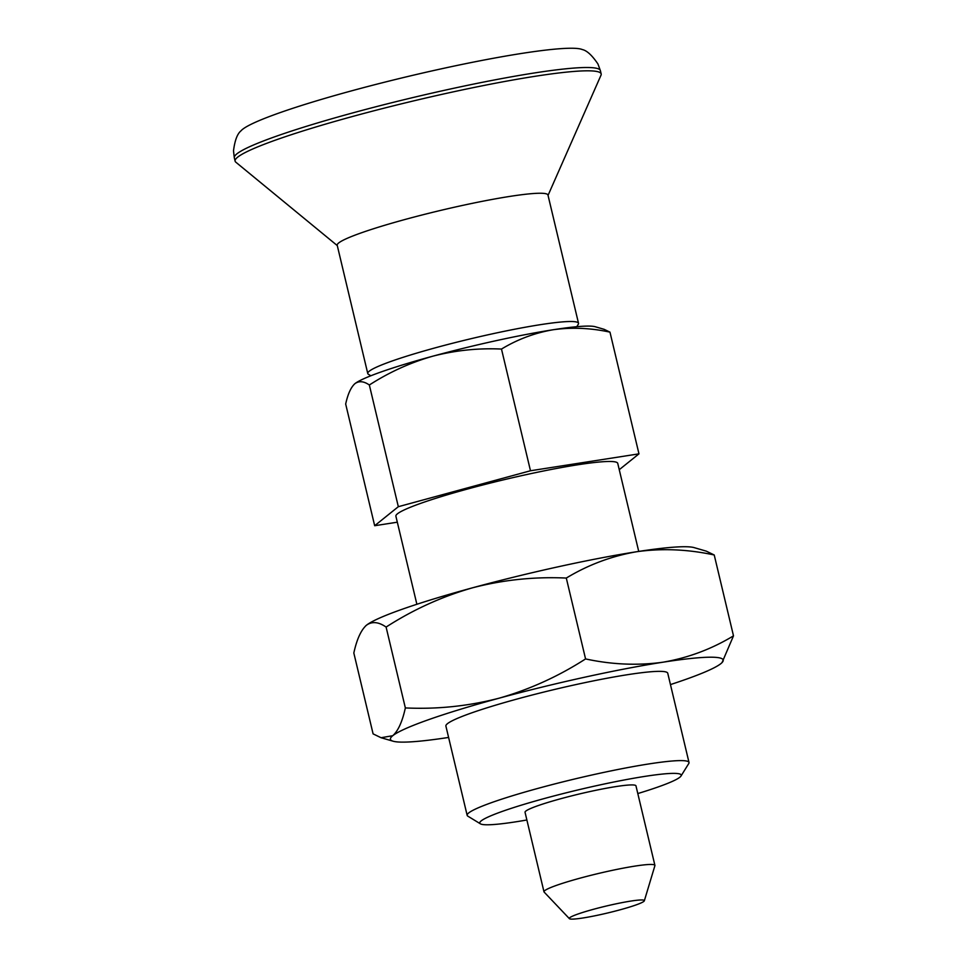 <?xml version="1.0" encoding="UTF-8"?>
<svg xmlns="http://www.w3.org/2000/svg" width="967" height="967" viewBox="0 0 967 967"><rect width="100%" height="100%" fill="white"/><g stroke="black" fill="none" stroke-linecap="round" stroke-linejoin="round"><path stroke-width="1.45" d="M733.494 635.851L714.226 554.985C687.827 549.28 661.996 548.192 636.733 551.722C611.615 556.061 588.129 564.837 566.299 578.061C534.618 576.586 503.408 579.813 472.67 587.767C442.04 596.518 413.187 609.621 386.099 627.063L405.354 707.929C437.036 709.403 468.246 706.176 498.984 698.222C529.614 689.471 558.467 676.368 585.567 658.926C611.966 664.631 637.797 665.719 663.06 662.19C688.178 657.862 711.664 649.075 733.494 635.851L722.035 662.6M566.299 578.061L585.567 658.926M670.457 684.588A171.05 15.665 166.6 0 0 720.886 663.628A171.05 15.665 166.6 0 0 721.66 662.951A171.05 15.665 166.6 0 0 663.06 662.19A171.05 15.665 166.6 0 0 498.984 698.222A171.05 15.665 166.6 0 0 392.747 735.706L381.058 737.724L373.093 733.868L353.825 653.003C356.811 639.368 361.005 630.121 366.433 625.238L365.599 625.975A171.05 15.665 166.6 0 1 365.659 625.903L365.586 625.975M386.099 627.063C378.544 621.829 371.993 621.213 366.433 625.238A171.05 15.665 166.6 0 0 365.659 625.903M405.354 707.929C402.332 721.684 398.126 730.943 392.747 735.706A171.05 15.665 166.6 0 0 393.134 741.218A171.05 15.665 166.6 0 0 448.603 737.446M714.226 554.985L706.261 551.142L694.197 547.636A171.05 15.665 166.6 0 0 636.733 551.722A171.05 15.665 166.6 0 0 472.67 587.767A171.05 15.665 166.6 0 0 366.433 625.238M638.728 551.42L617.744 463.362A114.033 10.444 166.6 0 0 525.444 474.809A114.033 10.444 166.6 0 0 395.89 516.209L416.874 604.266M619.255 469.696L638.969 453.849L609.972 332.14L604.133 329.324L595.285 326.749A125.432 11.483 166.6 0 0 553.148 329.747A125.432 11.483 166.6 0 0 432.829 356.182A125.432 11.483 166.6 0 0 354.925 383.657A125.432 11.483 166.6 0 0 354.357 384.153A125.432 11.483 166.6 0 0 354.321 384.177M576.779 326.701L578.278 324.283A108.328 9.924 166.6 0 0 578.52 323.292A108.328 9.924 166.6 0 0 490.837 334.171A108.328 9.924 166.6 0 0 367.75 373.504A108.328 9.924 166.6 0 0 368.415 374.277L370.845 375.764M638.969 453.849L530.484 470.76L501.486 349.063C517.538 339.344 534.763 332.914 553.148 329.747C571.715 327.16 590.656 327.958 609.972 332.14M467.158 815.338L445.896 726.084A114.033 10.444 -13.4 0 1 575.45 684.684A114.033 10.444 -13.4 0 1 667.75 673.237L689.012 762.492A114.033 10.444 166.6 0 0 596.712 773.938A114.033 10.444 166.6 0 0 467.158 815.338A114.033 10.444 166.6 0 0 467.847 816.16L480.406 823.824A103.542 9.477 166.6 0 0 526.87 819.992M530.484 470.76L398.331 506.696L374.676 525.722L397.316 522.192M637.797 793.556A103.542 9.477 166.6 0 0 680.998 776.03L688.758 763.531A114.033 10.444 166.6 0 0 689.012 762.492M680.998 776.03A103.542 9.477 166.6 0 0 597.425 785.482A103.542 9.477 166.6 0 0 480.406 823.824M644.336 900.797L654.901 865.683A57.017 5.222 166.6 0 0 654.913 865.392L635.972 785.869A57.017 5.222 166.6 0 0 589.822 791.586A57.017 5.222 166.6 0 0 525.045 812.292L543.986 891.828A57.017 5.222 166.6 0 0 544.131 892.07L569.382 918.65A38.583 3.53 166.6 0 0 607.639 912.981A38.583 3.53 166.6 0 0 644.336 900.797A38.583 3.53 166.6 0 0 613.126 904.471A38.583 3.53 166.6 0 0 569.382 918.65M654.913 865.392A57.017 5.222 166.6 0 0 608.763 871.122A57.017 5.222 166.6 0 0 543.986 891.828M578.52 323.292L547.963 195.032A108.328 9.924 166.6 0 0 460.28 205.911A108.328 9.924 166.6 0 0 337.205 245.243L367.75 373.504M548.047 195.37L601.003 75.196A188.154 17.225 166.6 0 0 601.172 73.927A188.154 17.225 166.6 0 0 448.869 92.82A188.154 17.225 166.6 0 0 235.102 161.138A188.154 17.225 166.6 0 0 235.827 162.19L337.278 245.582M600.374 70.615L597.932 63.967C592.094 55.337 586.872 50.526 582.267 49.547A176.743 16.185 166.6 0 0 440.964 68.911A176.743 16.185 166.6 0 0 240.988 130.847C237.314 133.797 234.824 140.445 233.506 150.792L234.316 157.814A188.154 17.225 166.6 0 1 448.084 89.508A188.154 17.225 166.6 0 1 600.374 70.615L601.172 73.927M398.331 506.696L369.346 384.999C363.797 381.155 358.999 380.708 354.925 383.657L354.357 384.153M369.346 384.999C389.254 372.186 410.419 362.577 432.829 356.182C455.433 350.344 478.314 347.975 501.486 349.063M354.925 383.657C350.948 387.235 347.866 394.028 345.678 404.025L374.676 525.722M235.102 161.138L234.316 157.814M393.134 741.218L381.058 737.724"/></g></svg>
